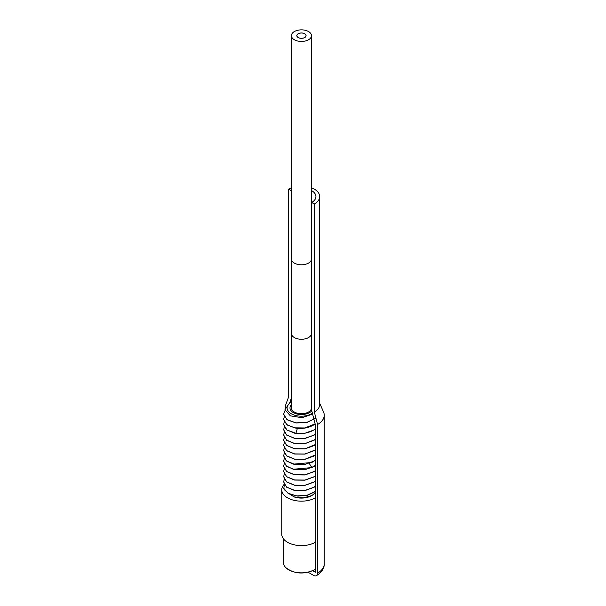 <?xml version="1.0" encoding="UTF-8"?>
<svg xmlns="http://www.w3.org/2000/svg" width="606" height="606" viewBox="0 0 606 606"><rect width="100%" height="100%" fill="white"/><g stroke="black" fill="none" stroke-linecap="round" stroke-linejoin="round"><path stroke-width="0.91" d="M291.281 402.073L291.281 402.073A14.347 8.279 0 0 0 291.744 414.012A14.347 8.279 0 0 0 312.393 413.262M311.757 410.807A11.461 6.621 0 0 1 309.552 412.595A11.461 6.621 180 0 1 297.061 414.034A11.461 6.621 180 0 1 289.979 407.914A11.461 6.621 180 0 1 291.418 404.71M294.039 496.89L303.265 497.912L311.59 495.655A14.347 8.279 180 0 1 294.039 496.89L290.539 494.564M315.362 491.557L307.5 495.269L297.841 496.125L289.251 494.004L284.259 489.671A17.816 10.287 0 0 1 283.797 488.391L288.062 493.276L296.735 495.92L306.962 495.299L315.362 491.451M283.631 481.906L286.653 487.216L294.607 490.496L304.954 490.587L314.044 487.292L315.362 486.345M283.631 476.733L286.593 481.959L294.607 485.285L304.863 485.398L314.044 482.081L315.362 481.134M312.196 495.307L315.362 492.746M284.396 484.717L283.797 488.391M315.362 486.239L314.044 487.186L304.863 490.504L294.607 490.39L286.593 487.065L283.631 481.868L284.29 479.316M315.362 470.604L314.044 471.551L304.894 474.862L294.614 474.756L286.63 471.46L283.631 466.234L284.29 463.681M315.362 475.816L314.044 476.763L304.932 480.066L294.622 479.967L286.608 476.649L283.631 471.445L284.29 468.892M315.362 481.028L314.044 481.975L304.909 485.285L294.584 485.171L286.638 481.884L283.631 476.657L284.29 474.104M315.362 465.393L311.817 467.567L293.296 469.264L286.229 465.916L283.631 461.022L284.29 458.469M315.135 423.882L304.901 427.957L294.584 427.844L286.638 424.556L283.631 419.329L284.29 416.776M283.631 419.382L286.986 424.927L295.902 428.169C302.727 429.003 308.78 427.866 314.044 424.753L315.158 423.965M283.631 424.579L286.653 429.889L294.599 433.169L304.954 433.26L314.044 429.965L315.362 429.018M315.362 428.912L314.044 429.859C308.78 432.972 302.727 434.108 295.902 433.275L286.986 430.033L283.631 424.541L284.29 421.988M315.362 444.546L304.977 448.788L294.614 448.698L286.661 445.425L283.631 440.176L284.29 437.623M283.631 440.229L286.615 445.493L294.645 448.811L304.863 448.91L314.044 445.599L315.362 444.652M315.362 434.123L314.044 435.07L304.954 438.365L294.599 438.274L286.653 434.994L283.631 429.752L284.29 427.2M283.631 429.821L286.6 435.055L294.622 438.38L304.856 438.494L314.044 435.176L315.362 434.229M315.362 439.335L314.044 440.282L304.856 443.6L294.622 443.486L286.6 440.161L283.631 434.964L284.29 432.411M283.631 435.002L286.661 440.32L294.614 443.592L304.977 443.683L315.362 439.441M315.362 449.758L314.044 450.705L304.863 454.015L294.645 453.917L286.615 450.599L283.631 445.387L284.29 442.834M283.631 445.448L286.661 450.743L294.637 454.023L304.992 454.106L315.362 449.864M315.362 454.97L304.992 459.212L294.637 459.128L286.661 455.848L283.631 450.599L284.29 448.046M283.631 450.644L286.63 455.932L294.652 459.234L304.879 459.333L314.044 456.023L315.362 455.076M315.362 460.181L314.044 461.128L304.879 464.438L294.652 464.34L286.63 461.037L283.631 455.81L284.29 453.258M283.631 455.848L286.229 460.81L293.296 464.158L311.817 462.461L315.362 460.287M283.631 461.098L286.63 466.355L294.614 469.65L304.894 469.756L314.044 466.446L315.362 465.499M283.631 471.498L286.638 476.778L294.584 480.066L304.909 480.179L314.044 476.869L315.362 475.922M283.631 466.34L286.608 471.544L294.622 474.862L304.932 474.96L314.044 471.657L315.362 470.71M315.915 418.132L307.022 422.427L295.986 422.965L287.047 419.753L283.631 414.171M312.605 414.08L301.993 417.708L290.365 415.845L284.987 409.701L289.448 403.134L291.297 402.058M285.085 410.376L283.631 414.118L287.039 419.647L295.97 422.859L306.992 422.321L315.893 418.049M291.418 407.914A10.029 5.787 0 0 0 297.607 413.269A10.029 5.787 0 0 0 308.537 412.012A10.029 5.787 0 0 0 311.476 407.914L311.476 333.459A10.029 5.787 0 0 1 308.537 337.557A10.029 5.787 0 0 1 297.607 338.815A10.029 5.787 0 0 1 291.418 333.459L291.418 407.914M294.349 31.557A10.029 5.787 0 0 0 291.418 35.648A10.029 5.787 0 0 0 297.607 41.003A10.029 5.787 0 0 0 308.537 39.746A10.029 5.787 0 0 0 311.476 35.648A10.029 5.787 0 0 0 305.28 30.3A10.029 5.787 0 0 0 294.349 31.557M298.22 33.792A4.56 2.629 0 0 0 296.887 35.648A4.56 2.629 0 0 0 299.697 38.08A4.56 2.629 0 0 0 304.666 37.511A4.56 2.629 0 0 0 306.007 35.648A4.56 2.629 0 0 0 303.189 33.216A4.56 2.629 0 0 0 298.22 33.792M304.72 37.542A4.636 2.674 0 0 0 306.075 35.648A4.636 2.674 0 0 0 303.22 33.178A4.636 2.674 0 0 0 298.167 33.762A4.636 2.674 0 0 0 296.811 35.648A4.636 2.674 0 0 0 299.675 38.117A4.636 2.674 0 0 0 304.72 37.542M285.328 407.429L285.328 405.899L288.547 397.142L288.547 189.125L291.206 190.663L291.206 398.68L289.494 403.331M312.635 570.693L315.362 572.269L315.362 424.761L314.022 419.557M308.151 572.261L313.635 575.427A5.56 3.212 -120 0 0 316.415 575.7A5.56 3.212 -120 0 0 317.567 573.155L317.567 424.511L314.34 412.035L314.34 204.017L311.681 202.48L311.681 410.497L313.999 419.466M317.567 424.511A22.793 13.158 0 0 0 324.24 415.208A22.793 13.158 0 0 0 323.528 411.944L319.68 403.263M314.34 412.035A18.241 10.529 0 0 0 319.68 404.588L319.68 196.571A18.241 10.529 0 0 0 311.476 187.777M314.34 204.017A18.241 10.529 0 0 0 319.68 196.571M291.418 187.777A18.241 10.529 0 0 0 288.547 189.125M311.681 202.48A14.476 8.355 0 0 0 315.923 196.571A14.476 8.355 0 0 0 311.476 190.542M315.362 569.064A18.066 10.431 180 0 1 314.219 569.792A18.066 10.431 180 0 1 285.865 567.701A18.066 10.431 180 0 1 283.381 562.421L283.381 538.757M315.362 542.279A19.687 11.362 180 0 1 293.91 544.741A19.687 11.362 180 0 1 281.76 534.242L281.76 489.799A19.687 11.362 180 0 1 284.191 484.33M315.362 497.837A19.687 11.362 180 0 1 293.91 500.298A19.687 11.362 180 0 1 281.76 489.799M309.287 463.469L311.817 467.567M297.402 428.336L295.902 433.275M291.418 333.459L291.418 259.012A10.029 5.787 0 0 0 297.607 264.36A10.029 5.787 0 0 0 308.537 263.102A10.029 5.787 0 0 0 311.476 259.012L311.476 333.459M317.567 573.155A22.793 13.158 0 0 0 324.24 563.845C324.422 565.496 323.915 570.943 316.415 575.7M291.418 259.012L291.418 35.648M311.476 259.012L311.476 35.648M324.24 563.845L324.24 415.208M296.887 413.989L296.887 413.072M306.007 413.989L306.007 413.072M315.362 569.095L313.961 569.996C303.508 574.655 294.145 573.89 285.865 567.701"/></g></svg>
